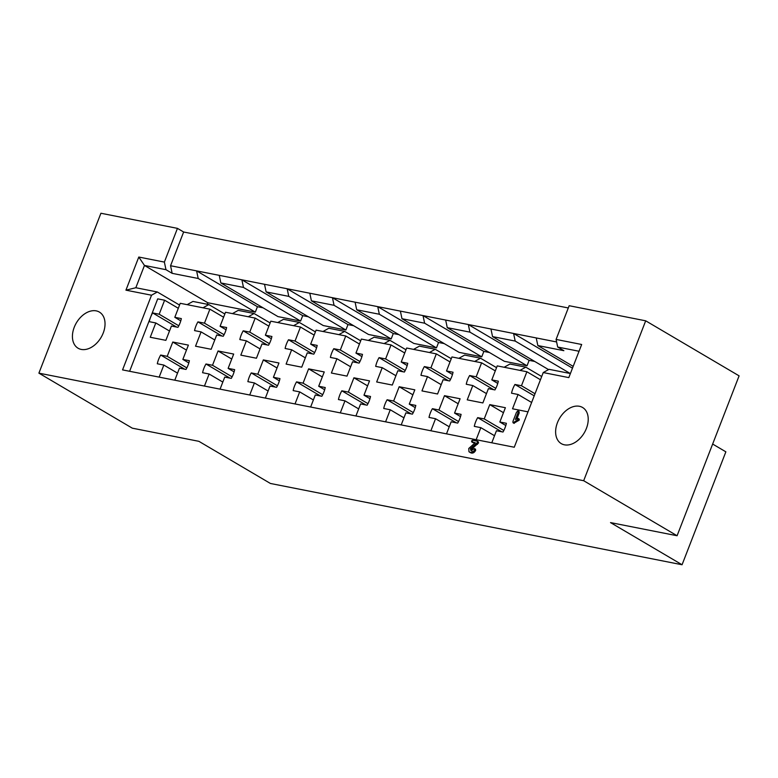 <?xml version="1.0" encoding="UTF-8"?>
<svg xmlns="http://www.w3.org/2000/svg" width="778" height="778" viewBox="0 0 778 778"><rect width="100%" height="100%" fill="white"/><g stroke="black" fill="none" stroke-linecap="round" stroke-linejoin="round"><path stroke-width="1.17" d="M96.209 310.869A20.977 14.335 120.5 0 1 99.38 312.075A20.977 14.335 120.5 0 1 102.249 335.25A20.977 14.335 120.5 0 1 81.252 349.419A20.977 14.335 120.5 0 1 78.082 348.223A20.977 14.335 120.5 0 1 75.213 325.039A20.977 14.335 120.5 0 1 96.209 310.869M579.396 406.281A20.977 14.335 120.5 0 1 582.566 407.478A20.977 14.335 120.5 0 1 585.435 430.652A20.977 14.335 120.5 0 1 564.449 444.822A20.977 14.335 120.5 0 1 561.269 443.625A20.977 14.335 120.5 0 1 558.41 420.451A20.977 14.335 120.5 0 1 579.396 406.281M385.587 421.832L390.264 409.773L383.729 408.479A21.307 14.558 120.5 0 1 387.113 399.756L393.649 401.04L399.192 386.734L414.82 389.827L409.267 404.122L415.802 405.416A21.307 14.558 120.5 0 1 412.418 414.149L405.883 412.855L401.205 424.914M340.297 412.885L344.975 400.835L338.44 399.542A21.307 14.558 120.5 0 1 341.824 390.809L348.359 392.102L353.912 377.797L369.531 380.88L363.987 395.185L370.523 396.479A21.307 14.558 120.5 0 1 367.138 405.212L360.603 403.918L355.925 415.967M295.018 403.947L299.695 391.888L293.16 390.605A21.307 14.558 120.5 0 1 296.544 381.872L303.08 383.155L308.623 368.86L324.251 371.942L318.698 386.248L325.233 387.532A21.307 14.558 120.5 0 1 321.849 396.265L315.314 394.971L310.636 407.03M249.728 395L254.406 382.951L247.871 381.658A21.307 14.558 120.5 0 1 251.255 372.925L257.79 374.218L263.343 359.913L278.962 362.995L273.418 377.301L279.954 378.594A21.307 14.558 120.5 0 1 276.569 387.327L270.034 386.034L265.356 398.083M204.449 386.063L209.126 374.004L202.591 372.72A21.307 14.558 120.5 0 1 205.976 363.987L212.511 365.271L218.054 350.975L233.682 354.058L228.129 368.364L234.664 369.647A21.307 14.558 120.5 0 1 231.28 378.38L224.745 377.097L220.067 389.146M159.159 377.116L163.837 365.067L157.302 363.773A21.307 14.558 120.5 0 1 160.686 355.04L167.221 356.334L172.774 342.028L188.393 345.111L182.849 359.417L189.385 360.71A21.307 14.558 120.5 0 1 186 369.443L179.465 368.15L174.787 380.199M430.876 430.769L435.544 418.72L429.009 417.426A21.307 14.558 120.5 0 1 432.403 408.693L438.938 409.987L444.481 395.681L460.099 398.764L454.556 413.069L461.091 414.363A21.307 14.558 120.5 0 1 457.707 423.096L451.172 421.802L446.494 433.852M476.155 439.706L480.833 427.657L474.298 426.363A21.307 14.558 120.5 0 1 477.682 417.63L484.217 418.924L489.77 404.618L505.389 407.711L499.846 422.007L506.381 423.3A21.307 14.558 120.5 0 1 502.987 432.033L496.452 430.74L491.784 442.799M458.855 358.318L464.661 355.089L480.512 358.211L474.697 361.449L451.94 356.956L446.514 370.96L453.049 372.244A21.307 14.558 120.5 0 1 449.665 380.977L443.129 379.693L437.576 393.989L421.958 390.906L427.501 376.601L420.966 375.317A21.307 14.558 120.5 0 1 424.35 366.584L430.886 367.877L436.322 353.873L413.565 349.38L419.381 346.142L435.233 349.273L429.417 352.512M413.565 349.38L406.661 348.019L401.224 362.013L407.76 363.307A21.307 14.558 120.5 0 1 404.375 372.04L397.84 370.746L392.297 385.052L376.669 381.969L382.222 367.663L375.686 366.37A21.307 14.558 120.5 0 1 379.071 357.637L385.606 358.93L391.033 344.926L368.286 340.433L374.092 337.205L389.943 340.336L384.128 343.565M368.286 340.433L361.371 339.072L355.945 353.076L362.48 354.369A21.307 14.558 120.5 0 1 359.096 363.093L352.56 361.809L347.007 376.114L331.389 373.022L336.932 358.726L330.397 357.433A21.307 14.558 120.5 0 1 333.781 348.7L340.317 349.993L345.753 335.989L322.996 331.496L328.812 328.258L344.664 331.389L338.848 334.628M322.996 331.496L316.092 330.135L310.655 344.129L317.191 345.422A21.307 14.558 120.5 0 1 313.806 354.155L307.271 352.862L301.728 367.167L286.1 364.085L291.653 349.779L285.118 348.486A21.307 14.558 120.5 0 1 288.502 339.762L295.037 341.046L300.464 327.042L277.707 322.549L283.523 319.32L299.374 322.452L293.559 325.681M277.707 322.549L270.802 321.188L265.376 335.192L271.911 336.485A21.307 14.558 120.5 0 1 268.527 345.218L261.991 343.925L256.439 358.23L240.82 355.138L246.363 340.842L239.828 339.548A21.307 14.558 120.5 0 1 243.213 330.815L249.748 332.109L255.184 318.105L232.428 313.612L238.243 310.373L254.095 313.505L248.279 316.743M232.428 313.612L225.523 312.25L220.086 326.254L226.622 327.538A21.307 14.558 120.5 0 1 223.237 336.271L216.702 334.978L211.159 349.283L195.531 346.2L201.084 331.895L194.549 330.611A21.307 14.558 120.5 0 1 197.933 321.878L204.468 323.162L209.895 309.167L187.138 304.665L192.954 301.436L208.805 304.568L202.99 307.796M187.138 304.665L180.233 303.303L174.807 317.307L181.342 318.601A21.307 14.558 120.5 0 1 177.958 327.334L171.423 326.04L165.87 340.346L150.251 337.263L155.794 322.958L149.259 321.664A21.307 14.558 120.5 0 1 150.582 317.229L129.615 371.281M527.999 411.844L512.527 408.79L518.07 394.485L511.535 393.201A21.307 14.558 120.5 0 1 514.929 384.468L521.464 385.752L526.891 371.758L497.23 365.893L491.803 379.897L498.328 381.191A21.307 14.558 120.5 0 1 494.944 389.924L488.409 388.63L482.866 402.936L467.238 399.853L472.791 385.548L466.255 384.254A21.307 14.558 120.5 0 1 469.64 375.521L476.175 376.815L481.601 362.811L474.697 361.449M579.046 351.257L557.69 347.046L556.085 339.432L569.165 305.715L645.691 320.818L739.1 375.852L677.084 535.741L610.516 522.592L682.063 564.75L270.423 483.469L198.876 441.321L132.309 428.172L38.9 373.148L100.916 213.25L177.452 228.362L164.372 262.089L165.977 269.694L172.162 273.341L170.557 265.736L196.591 270.88L198.205 278.485L172.162 273.341M568.29 307.962L183.637 232.009L177.452 228.362M179.553 305.064L157.331 291.983L151.525 295.212L122.554 369.89L514.268 447.233L543.239 372.555L549.044 369.326L570.4 373.537M165.977 269.694L144.465 265.454L135.829 287.734L157.331 291.983M224.842 314.011L208.805 304.568M270.122 322.948L254.095 313.505M315.411 331.895L299.374 322.452M360.691 340.832L344.664 331.389M405.98 349.779L389.943 340.336M451.259 358.716L435.233 349.273M496.549 367.663L480.512 358.211M444.199 343.594L438.559 342.476L436.458 347.892L379.343 314.254L356.703 309.78L355.089 302.175L377.729 306.639L379.343 314.254M436.458 347.892L413.818 343.429L356.703 309.78M489.488 352.531L483.848 351.413L481.738 356.839L459.098 352.366L401.983 318.717L400.378 311.112L423.018 315.586L424.623 323.191L401.983 318.717M481.738 356.839L424.623 323.191M534.768 361.469L529.128 360.36L527.027 365.777L504.387 361.313L447.272 327.664L445.658 320.059L468.298 324.523L469.912 332.128L447.272 327.664M527.027 365.777L469.912 332.128M398.92 334.647L393.279 333.538L391.169 338.955L334.054 305.307L311.414 300.833L309.809 293.228L332.449 297.702L334.054 305.307M391.169 338.955L368.529 334.482L311.414 300.833M353.63 325.71L347.99 324.591L345.889 330.008L288.774 296.369L266.125 291.896L264.52 284.291L287.16 288.755L288.774 296.369M345.889 330.008L323.249 325.544L266.125 291.896M308.351 316.763L302.71 315.654L300.6 321.071L243.485 287.422L220.845 282.949L219.231 275.344L241.88 279.817L243.485 287.422M300.6 321.071L277.96 316.597L220.845 282.949M263.061 307.825L257.421 306.707L255.32 312.134L198.205 278.485M151.525 295.212L125.939 290.165L138.785 257.041L144.465 265.454L207.765 302.739L207.181 304.247M255.32 312.134L207.765 302.739M548.558 369.599L492.552 336.602L490.947 328.997L513.587 333.47L515.192 341.075L492.552 336.602M570.264 373.518L515.192 341.075M504.134 367.265L509.95 364.026L525.802 367.158L519.986 370.386M541.692 376.523L525.802 367.158M519.198 412.943L519.111 411.581L517.876 410.901L518.167 412.33L519.198 412.943L516.981 418.661M518.255 418.525L519.344 420.003L513.918 423.232M519.052 418.992L519.344 420.003L518.313 419.4L513.149 422.775L514.18 423.378M534.214 395.827L514.929 384.468M531.627 402.479L518.07 394.485M535.021 393.746L521.464 385.752M540.447 379.742L526.891 371.758M493.641 389.661L469.64 375.521M486.483 393.61L472.791 385.548M495.79 388.368L476.175 376.815M495.294 370.882L481.601 362.811M497.764 383.418L491.803 379.897M150.582 317.229A21.307 14.558 120.5 0 1 152.644 312.931L159.179 314.224L164.615 300.22L157.71 298.859L150.582 317.229M176.655 327.071L152.644 312.931M169.487 331.02L155.794 322.958M178.794 325.778L159.179 314.224M178.308 308.283L164.615 300.22M180.778 320.828L174.807 317.307M221.934 336.018L197.933 321.878M214.767 339.967L201.084 331.895M224.083 334.715L204.468 323.162M223.587 317.229L209.895 309.167M226.058 329.765L220.086 326.254M267.224 344.955L243.213 330.815M260.056 348.904L246.363 340.842M269.363 343.662L249.748 332.109M268.877 326.167L255.184 318.105M271.347 338.712L265.376 335.192M312.503 353.902L288.502 339.762M305.336 357.841L291.653 349.779M314.652 352.599L295.037 341.046M314.156 335.114L300.464 327.042M316.627 347.649L310.655 344.129M357.792 362.84L333.781 348.7M350.625 366.788L336.932 358.726M359.932 361.546L340.317 349.993M359.446 344.051L345.753 335.989M361.916 356.596L355.945 353.076M403.072 371.787L379.071 357.637M395.914 375.725L382.222 367.663M405.221 370.484L385.606 358.93M404.725 352.998L391.033 344.926M407.195 365.534L401.224 362.013M448.361 380.724L424.35 366.584M441.194 384.672L427.501 376.601M450.501 379.431L430.886 367.877M450.015 361.935L436.322 353.873M452.485 374.471L446.514 370.96M501.684 431.78L477.682 417.63M494.526 435.719L480.833 427.657M503.833 430.477L484.217 418.924M503.454 412.69L489.77 404.618M505.807 425.527L499.846 422.007M456.404 422.833L432.403 408.693M449.237 426.782L435.544 418.72M458.543 421.54L438.938 409.987M458.174 403.743L444.481 395.681M460.527 416.59L454.556 413.069M184.697 369.18L160.686 355.04M177.53 373.129L163.837 365.067M186.837 367.887L167.221 356.334M186.467 350.1L172.774 342.028M188.821 362.937L182.849 359.417M229.977 378.127L205.976 363.987M222.809 382.076L209.126 374.004M232.126 376.834L212.511 365.271M231.747 359.037L218.054 350.975M234.1 371.874L228.129 368.364M275.266 387.065L251.255 372.925M268.099 391.013L254.406 382.951M277.406 385.771L257.79 374.218M277.036 367.975L263.343 359.913M279.39 380.821L273.418 377.301M320.546 396.012L296.544 381.872M313.378 399.96L299.695 391.888M322.695 394.709L303.08 383.155M322.316 376.922L308.623 368.86M324.669 389.759L318.698 386.248M365.835 404.949L341.824 390.809M358.668 408.897L344.975 400.835M367.975 403.656L348.359 392.102M367.605 385.859L353.912 377.797M369.958 398.706L363.987 395.185M411.115 413.896L387.113 399.756M403.957 417.844L390.264 409.773M413.264 412.593L393.649 401.04M412.885 394.806L399.192 386.734M415.238 407.643L409.267 404.122M474.881 443.022L471.75 441.943L473.15 442.682L472.547 441.583M478.548 442.964L478.305 441.807L476.982 441.087L478.548 442.964L471.4 449.353L472.071 451.386M474.648 448.712L475.553 449.207L474.347 448.536L474.658 449.665L475.689 450.277C474.561 452.426 473.131 453.341 471.4 453.039L470 452.339M475.377 449.149L475.689 450.277M138.785 257.041L164.372 262.089M38.9 373.148L583.675 480.716L645.691 320.818M556.085 339.432L581.672 344.489L568.815 377.612L543.239 372.555M682.063 564.75L725.864 451.824L712.648 444.044M677.084 535.741L583.675 480.716M573.182 366.37L537.841 345.549L536.227 337.934L513.587 333.47L572.482 368.159M537.841 345.549L563.875 350.684L557.69 347.046M183.637 232.009L170.557 265.736M219.231 275.344L196.591 270.88L257.421 306.707M264.52 284.291L241.88 279.817L302.71 315.654M309.809 293.228L287.16 288.755L347.99 324.591M355.089 302.175L332.449 297.702L393.279 333.538M400.378 311.112L377.729 306.639L438.559 342.476M445.658 320.059L423.018 315.586L483.848 351.413M490.947 328.997L468.298 324.523L529.128 360.36M536.227 337.934L556.62 341.96M135.829 287.734L125.939 290.165M514.025 423.32L512.994 422.717L512.935 421.423L516.466 412.34L517.876 410.901M518.167 412.33L515.396 419.488L518.022 418.389L519.189 419.05M518.022 418.389L518.313 419.4M474.658 449.665C473.53 451.814 472.1 452.738 470.369 452.426L468.969 451.726L468.755 448.498L475.232 442.692L472.12 442.079L471.517 440.98L472.625 440.231L476.982 441.087M470.369 452.426L471.4 453.039M470.437 452.689L468.969 451.726M477.517 442.361L470.369 448.741L471.04 450.773L474.347 448.536M470.369 448.741L471.4 449.353M472.956 446.183L473.987 446.786M476.437 443.723L477.468 444.326M517.03 420.324L518.06 420.927"/></g></svg>

